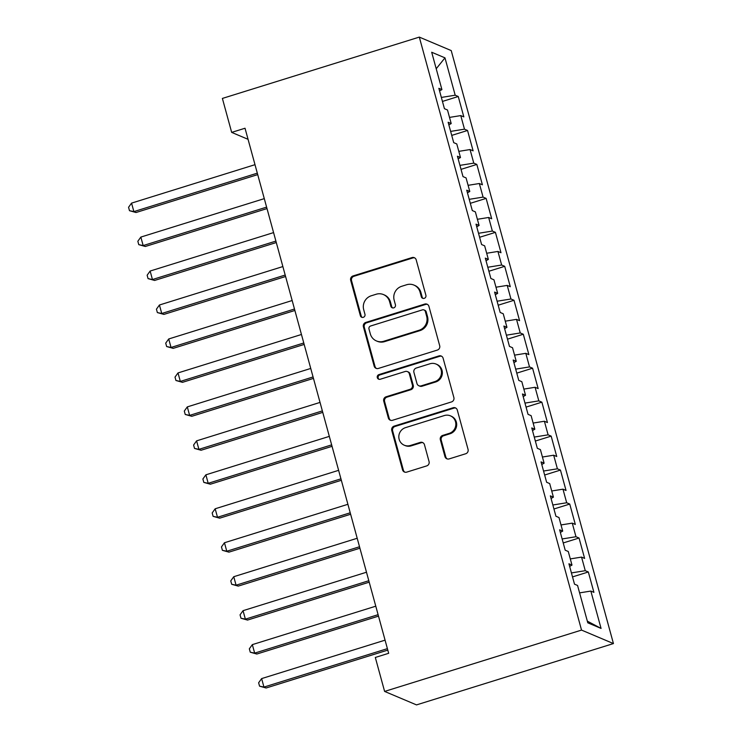 <?xml version="1.0" encoding="UTF-8"?>
<svg xmlns="http://www.w3.org/2000/svg" width="742" height="742" viewBox="0 0 742 742"><rect width="100%" height="100%" fill="white"/><g stroke="black" fill="none" stroke-linecap="round" stroke-linejoin="round"><path stroke-width="1.11" d="M424.238 298.349A2.449 2.365 -67.1 0 0 425.899 295.307L416.206 259.885A3.506 3.385 -67.1 0 0 412.014 257.576L353.044 275.941A3.506 3.385 -67.1 0 0 350.678 280.291L360.371 315.712A2.449 2.365 -67.1 0 0 363.302 317.335A2.449 2.365 -67.1 0 0 364.953 314.283L363.701 309.702A11.213 10.824 -67.1 0 1 371.269 295.77L376.185 294.24A11.213 10.824 -67.1 0 1 389.587 301.642L390.839 306.223A2.449 2.365 -67.1 0 0 393.77 307.847A2.449 2.365 -67.1 0 0 395.421 304.795L394.169 300.213A11.213 10.824 -67.1 0 1 401.737 286.282L406.653 284.743A11.213 10.824 -67.1 0 1 420.055 292.153L421.308 296.735A2.449 2.365 -67.1 0 0 424.238 298.349M444.95 456.599A3.506 3.385 -67.1 0 0 449.142 458.908L465.688 453.761A3.506 3.385 -67.1 0 0 468.054 449.402L457.295 410.066A3.506 3.385 -67.1 0 0 453.102 407.757L394.132 426.121A3.506 3.385 -67.1 0 0 391.767 430.471L402.526 469.807A3.506 3.385 -67.1 0 0 406.718 472.125L426.696 465.902A3.506 3.385 -67.1 0 0 429.062 461.543L424.461 444.708A3.506 3.385 -67.1 0 0 420.269 442.399L410.363 445.488A9.377 9.043 -67.1 0 1 398.844 436.148A9.377 9.043 -67.1 0 1 405.475 427.652L444.3 415.557A9.377 9.043 -67.1 0 1 455.82 424.897A9.377 9.043 -67.1 0 1 449.179 433.393L442.714 435.406A3.506 3.385 -67.1 0 0 440.349 439.765L444.95 456.599L445.812 456.961A3.506 3.385 -67.1 0 0 447.315 458.955M384.606 691.423L581.533 630.088L613.439 643.574L416.512 704.9L384.606 691.423L375.313 657.458L388.669 653.303L245.027 128.236L231.671 132.391L248.06 139.32M231.671 132.391L222.387 98.426L419.313 37.1L581.533 630.088M437.326 350.085A3.506 3.385 -67.1 0 0 439.691 345.726L428.932 306.39A3.506 3.385 -67.1 0 0 424.739 304.072L365.769 322.445A3.506 3.385 -67.1 0 0 363.404 326.795L374.163 366.131A3.506 3.385 -67.1 0 0 378.355 368.449L437.326 350.085M443.113 358.228L453.872 397.564A3.506 3.385 -67.1 0 1 451.507 401.923L392.537 420.287A3.506 3.385 -67.1 0 1 388.344 417.969L383.735 401.134A3.506 3.385 -67.1 0 1 386.1 396.784L410.02 389.337A3.506 3.385 -67.1 0 0 412.385 384.977L409.334 373.81A3.506 3.385 -67.1 0 0 405.141 371.501L380.238 379.255A2.449 2.365 -67.1 0 1 377.224 376.806A2.449 2.365 -67.1 0 1 378.967 374.589L438.921 355.919A3.506 3.385 -67.1 0 1 443.113 358.228M613.439 643.574L451.219 50.577L419.313 37.1M442.445 101.431L458.259 96.506L455.189 95.208L444.977 57.857L431.696 52.246L441.917 89.606L438.856 88.307L444.43 108.684L447.491 109.983L451.201 123.562L448.14 122.272L453.714 142.65L456.775 143.939L460.494 157.527L457.434 156.237L463.008 176.615L466.069 177.904L469.788 191.492L466.727 190.193L472.302 210.57L475.362 211.869L479.082 225.457L476.021 224.158L481.595 244.535L484.656 245.834L488.366 259.412L485.305 258.123L490.879 278.5L493.94 279.79L497.659 293.378L494.599 292.088L500.173 312.465L503.234 313.755L506.953 327.343L503.892 326.044L509.466 346.421L512.527 347.72L516.246 361.308L513.186 360.009L518.76 380.386L521.821 381.685L525.531 395.263L522.47 393.974L528.044 414.351L531.105 415.641L534.824 429.228L531.764 427.939L537.338 448.316L540.399 449.606L544.118 463.193L541.057 461.895L546.631 482.272L549.692 483.571L553.411 497.149L550.351 495.86L555.925 516.237L558.986 517.536L562.696 531.114L559.635 529.825L565.209 550.202L568.27 551.491L571.989 565.079L568.928 563.79L574.503 584.167L577.564 585.457L587.785 622.816L601.066 628.428L587.33 621.137M458.259 96.506L463.833 116.884L460.773 115.594L464.483 129.173L450.644 131.399M451.73 135.396L467.543 130.471L464.483 129.173M467.543 130.471L473.118 150.849L470.057 149.55L473.776 163.138L459.929 165.364M461.023 169.352L476.837 164.427L473.776 163.138M476.837 164.427L482.411 184.804L479.351 183.515L483.07 197.103L469.222 199.329M470.317 203.317L486.131 198.392L483.07 197.103M486.131 198.392L491.705 218.769L488.644 217.48L492.354 231.059L478.516 233.285M479.61 237.282L495.415 232.357L492.354 231.059M495.415 232.357L500.998 252.734L497.928 251.445L501.648 265.024L487.809 267.25M488.895 271.247L504.708 266.322L501.648 265.024M504.708 266.322L510.283 286.7L507.222 285.401L510.941 298.989L497.094 301.215M498.188 305.203L514.002 300.278L510.941 298.989M514.002 300.278L519.576 320.655L516.515 319.366L520.235 332.954L506.387 335.18M507.482 339.168L523.296 334.243L520.235 332.954M523.296 334.243L528.87 354.62L525.809 353.331L529.519 366.91L515.681 369.136M516.775 373.133L532.58 368.208L529.519 366.91M532.58 368.208L538.154 388.585L535.093 387.287L538.813 400.875L524.974 403.101M526.059 407.098L541.873 402.173L538.813 400.875M541.873 402.173L547.448 422.55L544.387 421.252L548.106 434.84L534.259 437.066M535.353 441.054L551.167 436.129L548.106 434.84M551.167 436.129L556.741 456.506L553.68 455.217L557.4 468.805L543.552 471.031M544.647 475.019L560.46 470.094L557.4 468.805M560.46 470.094L566.035 490.471L562.974 489.182L566.684 502.761L552.846 504.987M553.94 508.984L569.745 504.059L566.684 502.761M569.745 504.059L575.319 524.436L572.258 523.138L575.977 536.726L562.139 538.952M563.224 542.949L579.038 538.024L575.977 536.726M579.038 538.024L584.613 558.401L581.552 557.103L585.271 570.691L571.423 572.917M572.518 576.905L588.332 571.98L585.271 570.691M588.332 571.98L593.906 592.357L590.845 591.068L601.066 628.428M571.989 565.079L569.643 566.406M590.845 591.068L579.595 592.877M562.696 531.114L560.358 532.45M581.552 557.103L570.301 558.912M553.411 497.149L551.065 498.485M572.258 523.138L561.008 524.946M544.118 463.193L541.771 464.52M562.974 489.182L551.723 490.991M534.824 429.228L532.478 430.555M553.68 455.217L542.43 457.026M525.531 395.263L523.193 396.599M544.387 421.252L533.136 423.061M516.246 361.308L513.9 362.634M535.093 387.287L523.843 389.096M506.953 327.343L504.606 328.669M525.809 353.331L514.558 355.14M497.659 293.378L495.313 294.704M516.515 319.366L505.265 321.175M488.366 259.412L486.029 260.748M507.222 285.401L495.971 287.21M479.082 225.457L476.735 226.783M497.928 251.445L486.687 253.245M469.788 191.492L467.441 192.818M488.644 217.48L477.394 219.289M460.494 157.527L458.148 158.853M479.351 183.515L468.1 185.324M451.201 123.562L448.864 124.897M470.057 149.55L458.806 151.359M441.917 89.606L439.57 90.932M460.773 115.594L449.522 117.403M444.977 57.857L436.213 68.756M455.189 95.208L441.351 97.434M423.098 298.414A2.449 2.365 -67.1 0 1 422.17 297.097L420.918 292.515A11.213 10.824 -67.1 0 0 414.797 285.447L413.934 285.086M383.466 294.574L384.328 294.936A11.213 10.824 -67.1 0 1 390.45 302.003L391.702 306.585A2.449 2.365 -67.1 0 0 392.629 307.902M414.713 257.891A3.506 3.385 -67.1 0 0 412.877 257.938L353.906 276.302A3.506 3.385 -67.1 0 0 351.541 280.652L361.233 316.073A2.449 2.365 -67.1 0 0 362.161 317.39M427.429 304.396A3.506 3.385 -67.1 0 0 425.602 304.443L366.631 322.807A3.506 3.385 -67.1 0 0 364.266 327.157L375.025 366.502A3.506 3.385 -67.1 0 0 376.519 368.496M425.342 311.482A2.449 2.365 -67.1 0 0 422.411 309.868L370.648 325.988A2.449 2.365 -67.1 0 0 368.987 329.031L370.314 333.872A11.213 10.824 -67.1 0 0 383.716 341.274L419.1 330.255A11.213 10.824 -67.1 0 0 426.669 316.315L425.342 311.482L426.205 311.853A2.449 2.365 -67.1 0 0 424.869 310.304L424.007 309.943M376.435 340.93L377.298 341.301A11.213 10.824 -67.1 0 0 384.579 341.635L383.716 341.274M426.205 311.853L427.531 316.686A11.213 10.824 -67.1 0 1 419.963 330.617L384.579 341.635M407.414 371.603L408.276 371.965A3.506 3.385 -67.1 0 1 410.187 374.181L413.248 385.348A3.506 3.385 -67.1 0 1 410.882 389.698L386.962 397.146A3.506 3.385 -67.1 0 0 384.597 401.505L389.207 418.34A3.506 3.385 -67.1 0 0 390.7 420.334M441.611 356.234A3.506 3.385 -67.1 0 0 439.783 356.281L379.83 374.951A2.449 2.365 -67.1 0 0 379.097 379.32M434.84 381.601A9.377 9.043 -67.1 0 0 436.046 364.053A9.377 9.043 -67.1 0 0 429.961 363.775L416.281 368.032A3.506 3.385 -67.1 0 0 413.915 372.382L416.967 383.549A3.506 3.385 -67.1 0 0 421.159 385.868L434.84 381.601L435.702 381.972A9.377 9.043 -67.1 0 0 436.908 364.415L436.046 364.053M418.887 385.757L419.749 386.128A3.506 3.385 -67.1 0 0 422.022 386.23L421.159 385.868M435.702 381.972L422.022 386.23M450.394 415.835L451.257 416.206A9.377 9.043 -67.1 0 1 450.042 433.755L443.577 435.777A3.506 3.385 -67.1 0 0 441.212 440.127L445.812 456.961M404.269 445.2L405.132 445.571A9.377 9.043 -67.1 0 0 411.226 445.849L410.363 445.488M422.968 442.714A3.506 3.385 -67.1 0 0 421.131 442.761L411.226 445.849M455.792 408.072A3.506 3.385 -67.1 0 0 453.965 408.119L394.994 426.483A3.506 3.385 -67.1 0 0 392.629 430.842L403.388 470.178A3.506 3.385 -67.1 0 0 404.882 472.172M254.998 164.678L131.557 203.123L133.875 211.609L136.027 212.518L257.715 174.62M136.027 212.518L129.488 210.691L133.875 211.609L257.316 173.164M129.488 210.691L128.561 207.287L131.557 203.123M264.282 198.633L140.841 237.078L143.169 245.574L145.321 246.483L267.009 208.585M145.321 246.483L138.773 244.647L143.169 245.574L266.61 207.129M138.773 244.647L137.845 241.252L140.841 237.078M273.575 232.598L150.134 271.043L152.453 279.539L154.614 280.448L276.293 242.551M154.614 280.448L148.066 278.612L152.453 279.539L275.894 241.094M148.066 278.612L147.139 275.217L150.134 271.043M282.869 266.563L159.428 305.008L161.747 313.495L163.908 314.404L285.587 276.516M163.908 314.404L157.36 312.577L161.747 313.495L285.188 275.05M157.36 312.577L156.432 309.182L159.428 305.008M292.163 300.529L168.712 338.973L171.04 347.46L173.192 348.369L294.88 310.471M173.192 348.369L166.653 346.542L171.04 347.46L294.481 309.015M166.653 346.542L165.716 343.138L168.712 338.973M301.447 334.484L178.006 372.929L180.334 381.425L182.486 382.334L304.174 344.436M182.486 382.334L175.937 380.498L180.334 381.425L303.775 342.98M175.937 380.498L175.01 377.103L178.006 372.929M310.74 368.449L187.299 406.894L189.618 415.39L191.779 416.299L313.458 378.401M191.779 416.299L185.231 414.463L189.618 415.39L313.059 376.945M185.231 414.463L184.304 411.068L187.299 406.894M320.034 402.414L196.593 440.859L198.912 449.346L201.073 450.255L322.751 412.367M201.073 450.255L194.525 448.428L198.912 449.346L322.353 410.901M194.525 448.428L193.597 445.033L196.593 440.859M329.318 436.379L205.877 474.824L208.205 483.311L210.357 484.22L332.045 446.322M210.357 484.22L203.818 482.393L208.205 483.311L331.646 444.866M203.818 482.393L202.881 478.989L205.877 474.824M338.612 470.335L215.171 508.78L217.499 517.276L219.651 518.185L341.339 480.287M219.651 518.185L213.102 516.349L217.499 517.276L340.94 478.831M213.102 516.349L212.175 512.954L215.171 508.78M347.905 504.3L224.464 542.745L226.783 551.241L228.944 552.15L350.623 514.252M228.944 552.15L222.396 550.314L226.783 551.241L350.224 512.796M222.396 550.314L221.468 546.919L224.464 542.745M357.199 538.265L233.758 576.71L236.077 585.197L238.238 586.106L359.916 548.217M238.238 586.106L231.69 584.279L236.077 585.197L359.518 546.752M231.69 584.279L230.762 580.884L233.758 576.71M366.483 572.23L243.042 610.675L245.37 619.162L247.522 620.071L369.21 582.173M247.522 620.071L240.983 618.244L245.37 619.162L368.811 580.717M240.983 618.244L240.046 614.84L243.042 610.675M375.777 606.186L252.336 644.631L254.664 653.127L256.815 654.036L378.503 616.138M256.815 654.036L250.267 652.199L254.664 653.127L378.105 614.682M250.267 652.199L249.34 648.805L252.336 644.631M385.07 640.151L261.629 678.596L263.948 687.083L266.109 688.001L387.788 650.103M266.109 688.001L259.561 686.164L263.948 687.083L387.389 648.647M259.561 686.164L258.633 682.77L261.629 678.596M420.918 292.515L420.055 292.153M391.702 306.585L390.839 306.223M390.45 302.003L389.587 301.642M361.233 316.073L360.371 315.712M351.541 280.652L350.678 280.291M353.906 276.302L353.044 275.941M412.877 257.938L412.014 257.576M422.17 297.097L421.308 296.735M375.025 366.502L374.163 366.131M364.266 327.157L363.404 326.795M366.631 322.807L365.769 322.445M425.602 304.443L424.739 304.072M419.963 330.617L419.1 330.255M427.531 316.686L426.669 316.315M389.207 418.34L388.344 417.969M384.597 401.505L383.735 401.134M386.962 397.146L386.1 396.784M410.882 389.698L410.02 389.337M413.248 385.348L412.385 384.977M410.187 374.181L409.334 373.81M379.83 374.951L378.967 374.589M439.783 356.281L438.921 355.919M441.212 440.127L440.349 439.765M443.577 435.777L442.714 435.406M450.042 433.755L449.179 433.393M421.131 442.761L420.269 442.399M403.388 470.178L402.526 469.807M392.629 430.842L391.767 430.471M394.994 426.483L394.132 426.121M453.965 408.119L453.102 407.757"/></g></svg>
